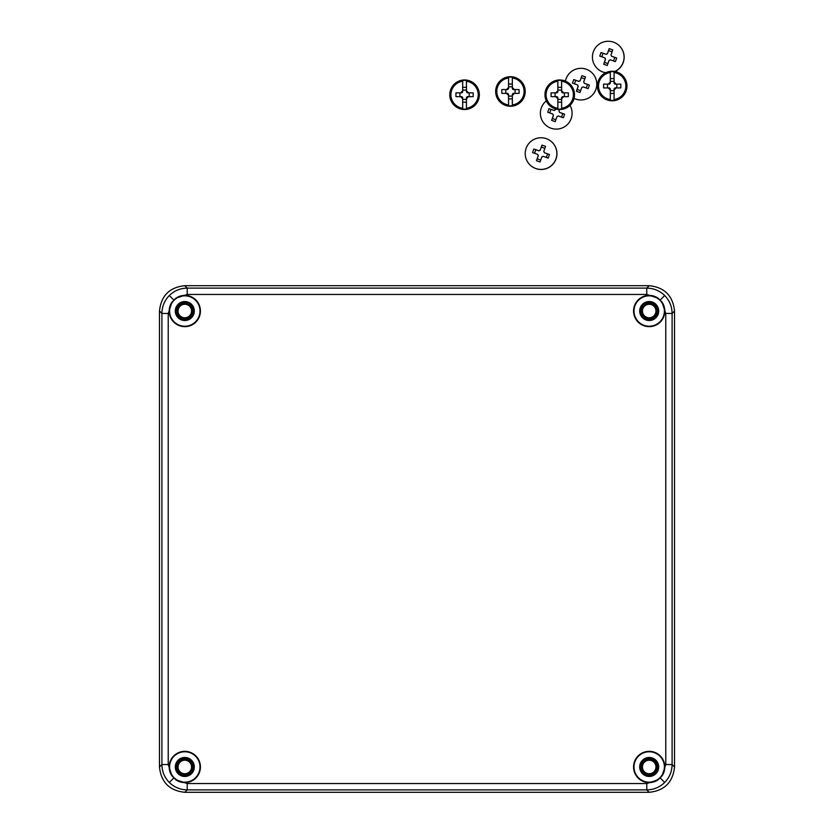 <?xml version="1.0" encoding="UTF-8"?>
<svg xmlns="http://www.w3.org/2000/svg" width="834" height="834" viewBox="0 0 834 834"><rect width="100%" height="100%" fill="white"/><g stroke="black" fill="none" stroke-linecap="round" stroke-linejoin="round"><path stroke-width="1.25" d="M649.196 759.399A7.569 7.569 0 0 0 641.617 766.967A7.569 7.569 0 0 0 649.196 774.546A7.569 7.569 0 0 0 656.765 766.967A7.569 7.569 0 0 0 649.196 759.399M649.196 303.461A7.569 7.569 0 0 0 641.617 311.03A7.569 7.569 0 0 0 649.196 318.598A7.569 7.569 0 0 0 656.765 311.03A7.569 7.569 0 0 0 649.196 303.461M184.804 303.461A7.569 7.569 0 0 0 177.235 311.03A7.569 7.569 0 0 0 184.804 318.598A7.569 7.569 0 0 0 192.383 311.03A7.569 7.569 0 0 0 184.804 303.461M184.804 759.399A7.569 7.569 0 0 0 177.235 766.967A7.569 7.569 0 0 0 184.804 774.546A7.569 7.569 0 0 0 192.383 766.967A7.569 7.569 0 0 0 184.804 759.399M649.196 319.891A8.861 8.861 0 0 0 658.057 311.03A8.861 8.861 0 0 0 649.196 302.158A8.861 8.861 0 0 0 640.324 311.03A8.861 8.861 0 0 0 649.196 319.891M649.196 318.619A7.589 7.589 0 0 0 656.785 311.03A7.589 7.589 0 0 0 649.196 303.44A7.589 7.589 0 0 0 641.607 311.03A7.589 7.589 0 0 0 649.196 318.619M184.804 319.891A8.861 8.861 0 0 0 193.676 311.03A8.861 8.861 0 0 0 184.804 302.158A8.861 8.861 0 0 0 175.943 311.03A8.861 8.861 0 0 0 184.804 319.891M184.804 318.619A7.589 7.589 0 0 0 192.393 311.03A7.589 7.589 0 0 0 184.804 303.44A7.589 7.589 0 0 0 177.215 311.03A7.589 7.589 0 0 0 184.804 318.619M184.804 775.839A8.861 8.861 0 0 0 193.676 766.967A8.861 8.861 0 0 0 184.804 758.106A8.861 8.861 0 0 0 175.943 766.967A8.861 8.861 0 0 0 184.804 775.839M184.804 774.557A7.589 7.589 0 0 0 192.393 766.967A7.589 7.589 0 0 0 184.804 759.378A7.589 7.589 0 0 0 177.215 766.967A7.589 7.589 0 0 0 184.804 774.557M649.196 775.839A8.861 8.861 0 0 0 658.057 766.967A8.861 8.861 0 0 0 649.196 758.106A8.861 8.861 0 0 0 640.324 766.967A8.861 8.861 0 0 0 649.196 775.839M649.196 774.557A7.589 7.589 0 0 0 656.785 766.967A7.589 7.589 0 0 0 649.196 759.378A7.589 7.589 0 0 0 641.607 766.967A7.589 7.589 0 0 0 649.196 774.557M649.196 320.527A9.497 9.497 0 0 0 658.693 311.03A9.497 9.497 0 0 0 649.196 301.533A9.497 9.497 0 0 0 639.699 311.03A9.497 9.497 0 0 0 649.196 320.527M184.804 320.527A9.497 9.497 0 0 0 194.301 311.03A9.497 9.497 0 0 0 184.804 301.533A9.497 9.497 0 0 0 175.307 311.03A9.497 9.497 0 0 0 184.804 320.527M184.804 776.464A9.497 9.497 0 0 0 194.301 766.967A9.497 9.497 0 0 0 184.804 757.47A9.497 9.497 0 0 0 175.307 766.967A9.497 9.497 0 0 0 184.804 776.464M649.196 776.464A9.497 9.497 0 0 0 658.693 766.967A9.497 9.497 0 0 0 649.196 757.47A9.497 9.497 0 0 0 639.699 766.967A9.497 9.497 0 0 0 649.196 776.464M184.804 782.594A15.617 15.617 0 0 1 175.87 779.78L171.992 775.901A15.617 15.617 0 0 1 184.804 751.351A15.617 15.617 0 0 1 200.431 766.967A15.617 15.617 0 0 1 184.804 782.594M184.804 782.167A15.2 15.2 0 0 1 169.604 766.967A15.2 15.2 0 0 1 184.804 751.768A15.2 15.2 0 0 1 200.004 766.967A15.2 15.2 0 0 1 184.804 782.167M649.196 782.594A15.617 15.617 0 0 1 633.569 766.967A15.617 15.617 0 0 1 663.04 759.743A15.617 15.617 0 0 1 662.008 775.901L658.13 779.78A15.617 15.617 0 0 1 649.196 782.594M649.196 782.167A15.2 15.2 0 0 1 633.996 766.967A15.2 15.2 0 0 1 649.196 751.768A15.2 15.2 0 0 1 664.396 766.967A15.2 15.2 0 0 1 649.196 782.167M649.196 326.647A15.617 15.617 0 0 1 633.569 311.03A15.617 15.617 0 0 1 658.13 298.218L662.008 302.096A15.617 15.617 0 0 1 649.196 326.647M649.196 326.23A15.2 15.2 0 0 1 633.996 311.03A15.2 15.2 0 0 1 649.196 295.83A15.2 15.2 0 0 1 664.396 311.03A15.2 15.2 0 0 1 649.196 326.23M184.804 326.647A15.617 15.617 0 0 1 171.992 302.096L175.87 298.218A15.617 15.617 0 0 1 200.431 311.03A15.617 15.617 0 0 1 184.804 326.647M184.804 326.23A15.2 15.2 0 0 1 169.604 311.03A15.2 15.2 0 0 1 184.804 295.83A15.2 15.2 0 0 1 200.004 311.03A15.2 15.2 0 0 1 184.804 326.23M175.87 779.78L187.223 783.543L187.223 789.881C180.28 789.767 174.306 787.296 169.312 782.459C164.486 777.465 162.005 771.502 161.9 764.549L161.9 313.448C162.005 306.495 164.486 300.532 169.312 295.538C174.306 290.701 180.28 288.23 187.223 288.116L187.223 294.454L175.87 298.218M184.804 285.697L187.223 288.116L646.777 288.116C653.72 288.23 659.694 290.701 664.688 295.538C669.514 300.532 671.995 306.495 672.1 313.448L672.1 764.549C671.995 771.502 669.514 777.465 664.688 782.459C659.694 787.296 653.72 789.767 646.777 789.881L187.223 789.881L184.804 792.3C169.531 790.695 161.087 782.25 159.482 766.978L159.482 311.019C161.087 295.747 169.531 287.303 184.804 285.697L649.196 285.697C664.469 287.303 672.913 295.747 674.518 311.019L674.518 766.978C672.913 782.25 664.469 790.695 649.196 792.3L184.804 792.3M508.573 104.98L508.542 95.191A4.18 4.18 0 0 1 506.728 93.366L501.839 93.366A29.346 11.822 90 0 1 501.839 89.572L506.728 89.572A4.18 4.18 0 0 1 508.542 87.747L508.573 77.958A13.636 13.636 0 0 0 508.573 104.98L508.584 105.751A14.407 14.407 0 0 0 512.305 105.751L512.316 104.98A13.636 13.636 0 0 0 512.316 77.958L512.326 82.868A29.346 11.822 -0 0 1 512.347 82.868L512.347 87.747A4.18 4.18 0 0 1 514.161 89.572L519.05 89.572A29.346 11.822 90 0 1 519.05 93.366L514.161 93.366A4.18 4.18 0 0 1 512.347 95.191L512.347 100.07A29.346 11.822 -0 0 0 512.347 100.07L512.316 104.98M510.439 76.697A14.772 14.772 0 0 1 525.222 91.469A14.772 14.772 0 0 1 510.439 106.241A14.772 14.772 0 0 1 495.667 91.469A14.772 14.772 0 0 1 510.439 76.697A14.772 14.772 0 0 1 525.222 91.469A14.772 14.772 0 0 1 510.439 106.241M512.316 77.958L512.305 77.187A14.407 14.407 0 0 0 508.584 77.187L508.552 82.868A29.346 11.822 -0 0 1 508.552 82.868M508.542 100.07A29.346 11.822 -0 0 0 508.552 100.07L508.584 105.751M508.542 95.191L508.542 94.169A3.294 3.294 0 0 1 507.75 93.366L506.728 93.366M508.542 87.747L508.542 88.769A3.294 3.294 0 0 0 507.75 89.572L506.728 89.572M514.161 93.366L513.139 93.366A3.294 3.294 0 0 1 512.347 94.169L512.347 95.191M514.161 89.572L513.139 89.572A3.294 3.294 0 0 0 512.347 88.769L512.347 87.747M508.573 77.958L508.584 77.187M512.305 77.187L512.326 82.868M512.305 84.036L508.584 84.036M512.305 105.751L512.326 100.07M512.305 98.902L508.584 98.902M512.347 96.108L508.542 96.108M515.089 89.572L515.089 93.366M508.542 86.83L512.347 86.83M505.8 93.366L505.8 89.572M615.012 71.526A15.836 15.825 -46.5 0 0 619.224 45.682L619.151 45.609A15.836 15.825 -46.5 0 0 593.328 51.823A15.836 15.825 -46.5 0 0 605.755 72.725M614.835 71.484A15.836 15.825 -46.5 0 0 619.151 45.609M600.397 54.293L601.043 52.511L606.12 54.304A3.451 3.451 133.5 0 1 607.381 53.699L609.185 48.622L612.771 49.884L610.968 54.971A3.451 3.451 133.5 0 1 611.562 56.222L616.66 58.026L616.045 59.829L615.398 61.612L610.3 59.808A3.451 3.451 133.5 0 1 609.039 60.402L607.256 65.5L603.67 64.239L605.463 59.141A3.451 3.451 133.5 0 1 604.859 57.88L599.782 56.097L600.397 54.293M597.352 68.576L597.436 68.649A15.836 15.825 -46.5 0 0 605.651 72.777M612.073 51.844L608.57 50.603L607.381 53.699M608.57 50.603L609.185 48.622M613.543 60.955L614.794 57.41L611.562 56.222M614.794 57.41L616.66 58.026M604.859 57.88L604.931 57.953A3.451 3.451 -46.5 0 0 605.526 59.204L604.41 62.373L607.913 63.603M604.41 62.373L603.67 64.239M607.454 53.772A3.451 3.451 -46.5 0 0 606.193 54.366L603.034 53.251L601.783 56.795M603.034 53.251L601.043 52.511M610.321 99.538L610.29 89.749A4.18 4.18 0 0 1 608.466 87.924L603.587 87.924A29.346 11.822 90 0 1 603.587 84.13L608.466 84.13A4.18 4.18 0 0 1 610.29 82.305L610.321 72.516A13.636 13.636 0 0 0 610.321 99.538L610.321 100.309A14.407 14.407 0 0 0 614.053 100.309L614.053 99.538A13.636 13.636 0 0 0 614.053 72.516L614.074 77.426A29.346 11.822 -0 0 1 614.085 77.426L614.085 82.305A4.18 4.18 0 0 1 615.909 84.13L620.788 84.13A29.346 11.822 90 0 1 620.788 87.924L615.909 87.924A4.18 4.18 0 0 1 614.085 89.749L614.085 94.628A29.346 11.822 -0 0 0 614.085 94.628L614.053 99.538M612.187 71.244A14.772 14.772 0 0 1 626.97 86.027A14.772 14.772 0 0 1 612.187 100.799A14.772 14.772 0 0 1 597.415 86.027A14.772 14.772 0 0 1 612.187 71.244A14.772 14.772 0 0 1 626.97 86.027A14.772 14.772 0 0 1 612.187 100.799M614.053 72.516L614.053 71.745A14.407 14.407 0 0 0 610.321 71.745L610.3 77.426A29.346 11.822 -0 0 1 610.3 77.426M610.29 94.628A29.346 11.822 -0 0 0 610.3 94.628L610.321 100.309M610.29 89.749L610.29 88.717A3.294 3.294 0 0 1 609.498 87.924L608.466 87.924M610.29 82.305L610.29 83.327A3.294 3.294 0 0 0 609.498 84.13L608.466 84.13M615.909 87.924L614.887 87.924A3.294 3.294 0 0 1 614.085 88.717L614.085 89.749M615.909 84.13L614.887 84.13A3.294 3.294 0 0 0 614.085 83.327L614.085 82.305M610.321 72.516L610.321 71.745M614.053 71.745L614.074 77.426M614.053 78.594L610.321 78.594M614.053 100.309L614.074 94.628M614.053 93.46L610.321 93.46M614.085 90.666L610.29 90.666M616.837 84.13L616.837 87.924M610.29 81.378L614.085 81.378M607.548 87.924L607.548 84.13M545.311 124.714L545.394 124.798A15.836 15.825 -46.5 0 0 569.987 105.376A15.836 15.825 -46.5 0 1 545.311 124.714A15.836 15.825 -46.5 0 1 546.291 100.893M559.489 109.525L558.926 111.11A3.451 3.451 133.5 0 1 559.52 112.371L564.618 114.175L564.003 115.968L563.357 117.75L558.259 115.947A3.451 3.451 133.5 0 1 556.997 116.551L555.215 121.649L551.628 120.377L553.422 115.28A3.451 3.451 133.5 0 1 552.817 114.029L547.74 112.236L548.355 110.442L549.001 108.66L554.089 110.442A3.451 3.451 133.5 0 1 555.34 109.848L555.663 108.952M555.746 108.973L555.34 109.848M561.501 117.094L562.752 113.549L559.52 112.371M562.752 113.549L564.618 114.175M552.817 114.029L552.89 114.091A3.451 3.451 -46.5 0 0 553.484 115.353L552.369 118.511L555.882 119.752M552.369 118.511L551.628 120.377M555.413 109.911A3.451 3.451 -46.5 0 0 554.151 110.515L550.993 109.39L549.742 112.944M550.993 109.39L549.001 108.66M557.863 108.253L557.831 98.464A4.18 4.18 0 0 1 556.007 96.65L551.128 96.65A29.346 11.822 90 0 1 551.128 92.845L556.007 92.845A4.18 4.18 0 0 1 557.831 91.021L557.863 81.232A13.636 13.636 0 0 0 557.863 108.253L557.863 109.025A14.407 14.407 0 0 0 561.595 109.025L561.595 108.253A13.636 13.636 0 0 0 561.595 81.232L561.616 86.142A29.346 11.822 -0 0 1 561.626 86.142L561.626 91.021A4.18 4.18 0 0 1 563.45 92.845L568.329 92.845A29.346 11.822 90 0 1 568.329 96.65L563.45 96.65A4.18 4.18 0 0 1 561.626 98.464L561.626 103.353A29.346 11.822 -0 0 1 561.616 103.353L561.595 108.253M559.729 79.97A14.772 14.772 0 0 1 574.501 94.742A14.772 14.772 0 0 1 559.729 109.525A14.772 14.772 0 0 1 544.956 94.742A14.772 14.772 0 0 1 559.729 79.97A14.772 14.772 0 0 1 574.501 94.742A14.772 14.772 0 0 1 559.729 109.525M561.595 81.232L561.595 80.46A14.407 14.407 0 0 0 557.863 80.46L557.842 86.142A29.346 11.822 -0 0 1 557.842 86.142M557.831 103.353A29.346 11.822 -0 0 0 557.842 103.353L557.863 109.025M557.831 98.464L557.831 97.442A3.294 3.294 0 0 1 557.029 96.65L556.007 96.65M557.831 91.021L557.831 92.053A3.294 3.294 0 0 0 557.029 92.845L556.007 92.845M563.45 96.65L562.429 96.65A3.294 3.294 0 0 1 561.626 97.442L561.626 98.464M563.45 92.845L562.429 92.845A3.294 3.294 0 0 0 561.626 92.053L561.626 91.021M557.863 81.232L557.863 80.46M561.595 80.46L561.616 86.142M561.595 87.32L557.863 87.32M561.595 109.025L561.616 103.353M561.595 102.175L557.863 102.175M561.626 99.392L557.831 99.392M564.368 92.845L564.368 96.65M557.831 90.103L561.626 90.103M555.09 96.65L555.09 92.845M530.143 165.069L530.226 165.142A15.836 15.825 -46.5 0 0 556.049 158.929A15.836 15.825 -46.5 0 0 552.014 142.176L551.941 142.093A15.836 15.825 -46.5 0 0 526.118 148.306A15.836 15.825 -46.5 0 0 530.143 165.069A15.836 15.825 -46.5 0 0 555.965 158.856A15.836 15.825 -46.5 0 0 551.941 142.093M533.187 150.787L533.833 149.005L538.91 150.787A3.451 3.451 133.5 0 1 540.171 150.193L541.975 145.116L545.561 146.377L543.758 151.454A3.451 3.451 133.5 0 1 544.352 152.716L549.45 154.519L548.835 156.312L548.188 158.106L543.09 156.292A3.451 3.451 133.5 0 1 541.829 156.896L540.046 161.994L536.46 160.733L538.253 155.635A3.451 3.451 133.5 0 1 537.649 154.373L532.572 152.58L533.187 150.787M544.863 148.337L541.36 147.097L540.171 150.193M541.36 147.097L541.975 145.116M546.333 157.449L547.584 153.894L544.352 152.716M547.584 153.894L549.45 154.519M537.649 154.373L537.721 154.436A3.451 3.451 -46.5 0 0 538.316 155.697L537.2 158.856L540.703 160.097M537.2 158.856L536.46 160.733M540.244 150.256A3.451 3.451 -46.5 0 0 538.983 150.86L535.824 149.745L534.573 153.289M535.824 149.745L533.833 149.005M462.693 108.253L462.661 98.464A4.18 4.18 0 0 1 460.848 96.65L455.958 96.65A29.346 11.822 90 0 1 455.958 92.845L460.848 92.845A4.18 4.18 0 0 1 462.661 91.021L462.693 81.232A13.636 13.636 0 0 0 462.693 108.253L462.703 109.025A14.407 14.407 0 0 0 466.425 109.025L466.435 108.253A13.636 13.636 0 0 0 466.435 81.232L466.456 86.142A29.346 11.822 -0 0 1 466.467 86.142L466.467 91.021A4.18 4.18 0 0 1 468.291 92.845L473.17 92.845A29.346 11.822 90 0 1 473.17 96.65L468.291 96.65A4.18 4.18 0 0 1 466.467 98.464L466.467 103.353A29.346 11.822 -0 0 0 466.467 103.353L466.435 108.253M464.569 79.97A14.772 14.772 0 0 1 479.341 94.742A14.772 14.772 0 0 1 464.569 109.525A14.772 14.772 0 0 1 449.787 94.742A14.772 14.772 0 0 1 464.569 79.97A14.772 14.772 0 0 1 479.341 94.742A14.772 14.772 0 0 1 464.569 109.525M466.435 81.232L466.425 80.46A14.407 14.407 0 0 0 462.703 80.46L462.682 86.142A29.346 11.822 -0 0 1 462.682 86.142M462.661 103.353A29.346 11.822 -0 0 0 462.682 103.353L462.703 109.025M462.661 98.464L462.661 97.442A3.294 3.294 0 0 1 461.869 96.65L460.848 96.65M462.661 91.021L462.661 92.053A3.294 3.294 0 0 0 461.869 92.845L460.848 92.845M468.291 96.65L467.259 96.65A3.294 3.294 0 0 1 466.467 97.442L466.467 98.464M468.291 92.845L467.259 92.845A3.294 3.294 0 0 0 466.467 92.053L466.467 91.021M462.693 81.232L462.703 80.46M466.425 80.46L466.456 86.142M466.425 87.32L462.703 87.32M466.425 109.025L466.456 103.353M466.425 102.175L462.703 102.175M466.467 99.392L462.661 99.392M469.208 92.845L469.208 96.65M462.661 90.103L466.467 90.103M459.92 96.65L459.92 92.845M591.859 72.662A15.836 15.825 -46.5 0 1 574.053 98.391A15.836 15.825 -46.5 0 0 591.942 72.735L591.859 72.662A15.836 15.825 -46.5 0 0 565.431 81.117M573.114 81.357L573.761 79.564L578.838 81.357A3.451 3.451 133.5 0 1 580.099 80.752L581.903 75.675L585.489 76.936L583.675 82.024A3.451 3.451 133.5 0 1 584.28 83.275L589.377 85.089L588.762 86.882L588.106 88.665L583.008 86.861A3.451 3.451 133.5 0 1 581.757 87.466L579.964 92.553L576.388 91.292L578.171 86.194A3.451 3.451 133.5 0 1 577.576 84.943L572.489 83.15L573.114 81.357M584.79 78.896L581.277 77.656L580.099 80.752M581.277 77.656L581.903 75.675M586.25 88.008L587.511 84.463L584.28 83.275M587.511 84.463L589.377 85.089M577.576 84.943L577.639 85.005A3.451 3.451 -46.5 0 0 578.243 86.256L577.128 89.426L580.631 90.656M577.128 89.426L576.388 91.292M580.162 80.825A3.451 3.451 -46.5 0 0 578.911 81.419L575.752 80.304L574.49 83.848M575.752 80.304L573.761 79.564M181.114 316.68A6.755 6.755 0 0 0 190.465 314.72A6.755 6.755 0 0 0 188.505 305.369A6.755 6.755 0 0 0 179.154 307.329A6.755 6.755 0 0 0 181.114 316.68M181.114 772.628A6.755 6.755 0 0 0 190.465 770.668A6.755 6.755 0 0 0 188.505 761.317A6.755 6.755 0 0 0 179.154 763.277A6.755 6.755 0 0 0 181.114 772.628M645.495 316.68A6.755 6.755 0 0 0 654.846 314.72A6.755 6.755 0 0 0 652.886 305.369A6.755 6.755 0 0 0 643.535 307.329A6.755 6.755 0 0 0 645.495 316.68M645.495 772.628A6.755 6.755 0 0 0 654.846 770.668A6.755 6.755 0 0 0 652.886 761.317A6.755 6.755 0 0 0 643.535 763.277A6.755 6.755 0 0 0 645.495 772.628M169.312 295.538L173.764 299.979M664.688 295.538L660.236 299.979M662.008 775.901L665.772 764.549L665.772 313.448L662.008 302.096M665.772 313.448L672.1 313.448L674.518 311.019M664.688 782.459L660.236 778.018M187.223 783.543L646.777 783.543L658.13 779.78M646.777 783.543L646.777 789.881L649.196 792.3M169.312 782.459L173.764 778.018M159.482 766.978L161.9 764.549L168.228 764.549L171.992 775.901M658.13 298.218L646.777 294.454L187.223 294.454M171.992 302.096L168.228 313.448L168.228 764.549M665.772 764.549L672.1 764.549L674.518 766.978M649.196 285.697L646.777 288.116L646.777 294.454M159.482 311.019L161.9 313.448L168.228 313.448"/></g></svg>
